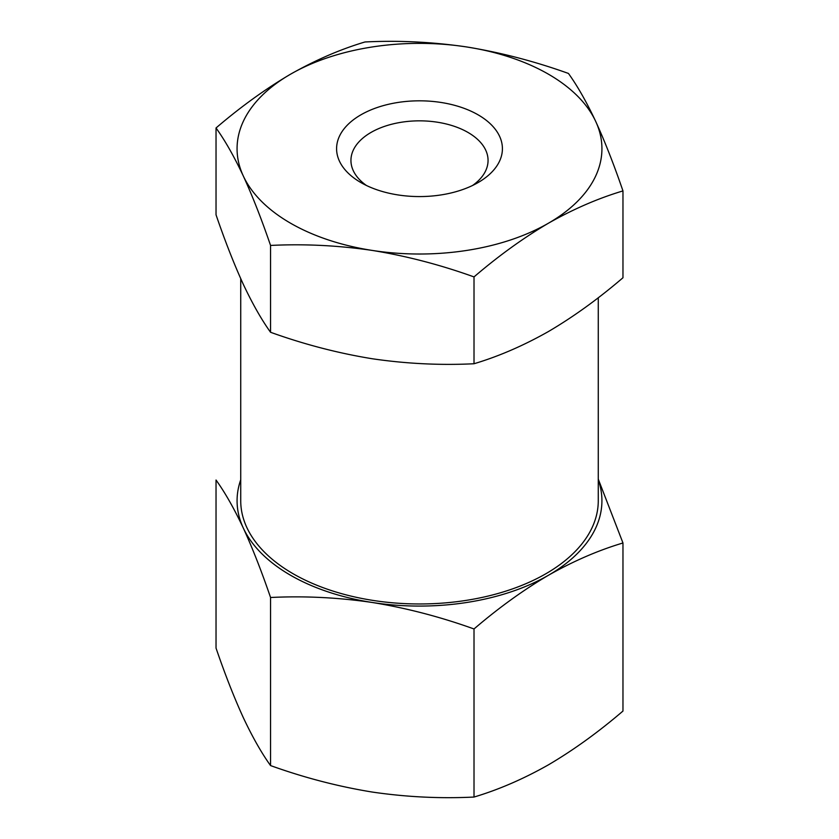 <?xml version="1.0" encoding="UTF-8"?>
<svg xmlns="http://www.w3.org/2000/svg" width="839" height="839" viewBox="0 0 839 839"><rect width="100%" height="100%" fill="white"/><g stroke="black" fill="none" stroke-linecap="round" stroke-linejoin="round"><path stroke-width="1.26" d="M474.014 628.967C440.37 616.864 406.454 608.034 372.285 602.486A182.42 105.315 0 0 0 548.496 575.229C523.546 589.89 498.723 607.803 474.014 628.967L474.014 797.05C498.712 789.677 523.536 778.928 548.496 764.801C573.436 750.129 598.259 732.216 622.968 711.053L622.968 542.98C598.27 550.342 573.446 561.092 548.496 575.229A182.42 105.315 0 0 0 598.27 479.793M372.285 602.486C338.18 597.494 304.274 595.826 270.557 597.494C261.537 571.16 252.445 548.003 243.289 528.014A182.42 105.315 0 0 0 372.285 602.486M240.73 479.793A182.42 105.315 0 0 0 243.289 528.014C234.154 508.602 225.072 492.608 216.032 480.023L216.032 648.107C225.051 674.43 234.144 697.587 243.289 717.586C252.434 736.988 261.516 752.992 270.557 765.577C304.211 777.68 338.117 786.51 372.285 792.058C406.391 797.05 440.307 798.718 474.014 797.05M598.27 479.132L622.968 542.98M474.014 276.912C440.37 264.809 406.454 255.979 372.285 250.431C338.18 245.428 304.274 243.771 270.557 245.439C261.537 219.105 252.445 195.948 243.289 175.959C234.154 156.547 225.072 140.553 216.032 127.968L216.032 214.805C225.051 241.129 234.144 264.295 243.289 284.285C252.434 303.687 261.516 319.69 270.557 332.275C304.211 344.378 338.117 353.209 372.285 358.756C406.391 363.748 440.307 365.416 474.014 363.748C498.712 356.376 523.536 345.626 548.496 331.499C573.436 316.827 598.259 298.915 622.968 277.751L622.968 190.914C598.27 198.287 573.446 209.037 548.496 223.174C523.546 237.836 498.723 255.748 474.014 276.912L474.014 363.748M240.73 278.642L240.73 500.757A178.77 103.218 0 0 0 293.084 573.74A178.77 103.218 0 0 0 487.91 596.11A178.77 103.218 0 0 0 598.27 500.757L598.27 297.74M216.032 127.968C240.73 106.826 265.554 88.913 290.504 74.22C315.454 60.093 340.277 49.333 364.986 41.971C398.63 40.282 432.546 41.94 466.715 46.963C500.82 52.521 534.726 61.352 568.443 73.444C577.463 85.977 586.555 101.97 595.711 121.435C604.846 141.413 613.928 164.57 622.968 190.914M270.557 245.439L270.557 332.275M270.557 597.494L270.557 765.577M372.285 250.431A182.42 105.315 0 0 0 548.496 223.174A182.42 105.315 0 0 0 595.711 121.435A182.42 105.315 0 0 0 466.715 46.963A182.42 105.315 0 0 0 290.504 74.22A182.42 105.315 0 0 0 243.289 175.959A182.42 105.315 0 0 0 372.285 250.431M360.864 182.545A82.914 47.875 0 0 0 478.136 182.545A82.914 47.875 0 0 0 478.136 114.849A82.914 47.875 0 0 0 360.864 114.849A82.914 47.875 0 0 0 360.864 182.545L360.864 182.545M472.577 185.482A68.557 39.58 0 0 0 488.057 160.427A68.557 39.58 0 0 0 419.5 120.837A68.557 39.58 0 0 0 350.943 160.427A68.557 39.58 0 0 0 366.423 185.482"/></g></svg>

